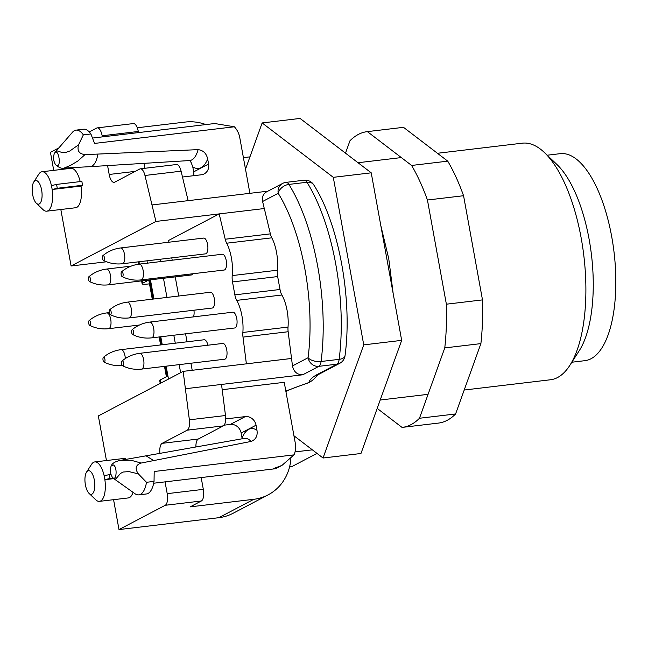<?xml version="1.0" encoding="UTF-8"?>
<svg xmlns="http://www.w3.org/2000/svg" width="648" height="648" viewBox="0 0 648 648"><rect width="100%" height="100%" fill="white"/><g stroke="black" fill="none" stroke-linecap="round" stroke-linejoin="round"><path stroke-width="0.97" d="M438.17 423.112A148.91 59.689 -96.8 0 0 438.429 423.087A148.91 59.689 -96.8 0 0 455.593 413.967L480.897 343.61A148.91 59.689 -96.8 0 0 482.493 299.894L463.563 195.72A148.91 59.689 -96.8 0 0 447.736 161.149L403.502 127.324A148.91 59.689 -96.8 0 0 403.242 127.356L367.124 131.657A148.91 59.689 83.2 0 1 367.376 131.625L411.618 165.451A148.91 59.689 83.2 0 1 427.437 200.013L446.375 304.196A148.91 59.689 83.2 0 1 444.771 347.911L419.467 418.26A148.91 59.689 83.2 0 1 402.303 427.38A148.91 59.689 83.2 0 1 402.044 427.413L377.193 408.41M345.497 153.155L349.952 140.778A148.91 59.689 83.2 0 1 367.124 131.657M403.502 127.324L367.376 131.625M455.593 413.967L419.467 418.26M480.897 343.61L444.771 347.911M482.493 299.894L446.375 304.196M463.563 195.72L427.437 200.013M447.736 161.149L411.618 165.451M236.763 318.524A7.938 3.183 83.2 0 1 234.714 327.977L151.632 337.859A7.938 3.183 83.2 0 0 153.851 329.597A7.938 3.183 83.2 0 0 149.753 322.088L232.843 312.198A7.938 3.183 83.2 0 1 236.763 318.524M214.302 298.582A7.938 3.183 83.2 0 1 212.252 308.035L129.171 317.917A7.938 3.183 83.2 0 0 131.39 309.655A7.938 3.183 83.2 0 0 127.292 302.146L210.381 292.256A7.938 3.183 83.2 0 1 214.302 298.582M193.93 310.214A7.938 3.183 83.2 0 1 193.501 316.88M207.579 244.401A7.938 3.183 83.2 0 1 205.538 253.854L122.448 263.736A7.938 3.183 83.2 0 0 124.667 255.474A7.938 3.183 83.2 0 0 120.569 247.965L203.658 238.075A7.938 3.183 83.2 0 1 207.579 244.401M234.859 294.856L280.009 289.486A9.931 3.977 -96.8 0 0 281.88 295.01L236.723 300.38A9.931 3.977 83.2 0 1 234.859 294.856L232.511 281.937A9.931 3.977 83.2 0 1 232.219 275.586A27.799 11.146 -96.8 0 0 226.646 243.211A9.931 3.977 83.2 0 1 225.221 239.234L219.17 213.905L168.61 240.457L168.934 242.206M171.777 257.864L172.206 260.213M175.235 276.882L178.71 296.023M185.579 333.817L187.029 341.796M190.925 363.228L192.205 370.291M281.88 295.01A27.799 11.146 83.2 0 1 288.028 327.086A9.931 3.977 -96.8 0 0 288.158 331.736L243 337.106L246.378 363.844L291.535 358.474L292.483 365.926L308.084 357.728A9.931 4.836 7.3 0 0 321.084 361.495L339.147 359.348A9.931 4.836 7.3 0 0 345.019 355.776C352.666 300.154 338.969 224.135 313.713 184.818A9.931 9.931 0 0 0 304.123 180.217A9.931 3.977 -96.8 0 1 306.966 182.266A9.931 6.917 -32 0 1 313.713 184.818M243 337.106A9.931 3.977 83.2 0 1 242.87 332.456L288.028 327.086M236.723 300.38A27.799 11.146 83.2 0 1 242.87 332.456M192.942 273.74A7.938 3.183 83.2 0 1 191.508 274.946L108.419 284.828A7.938 3.183 83.2 0 0 110.646 276.566A7.938 3.183 83.2 0 0 106.539 269.058L131.131 266.134M103.437 357.323C108.427 353.079 114.315 350.519 121.103 349.637L204.185 339.755A7.938 3.183 83.2 0 1 207.927 345.214M226.233 260.569A7.938 3.183 83.2 0 1 224.184 270.022L141.102 279.912A7.938 3.183 83.2 0 0 143.321 271.65A7.938 3.183 83.2 0 0 139.223 264.133L222.305 254.251A7.938 3.183 83.2 0 1 226.233 260.569M226.727 349.758A7.938 3.183 83.2 0 1 224.678 359.211L141.596 369.101A7.938 3.183 83.2 0 0 143.816 360.839A7.938 3.183 83.2 0 0 139.717 353.322L222.807 343.44A7.938 3.183 83.2 0 1 226.727 349.758M317.139 375.435L317.131 375.443A94.308 37.803 83.2 0 1 309.29 382.369A94.308 37.803 83.2 0 1 306.95 383.381A94.308 37.803 83.2 0 1 306.626 383.495M245.511 169.201L262.148 122.942L333.291 177.333L363.739 344.874L323.044 458.015L293.949 435.772M262.148 122.942L300.081 118.43L371.223 172.822L401.671 340.362L360.968 453.495L323.044 458.015M401.671 340.362L363.739 344.874M371.223 172.822L333.291 177.333M110.014 478.451L104.911 479.666L104.555 477.73L104.207 475.802L109.309 474.587L110.014 478.451L113.149 478.078M33.801 181.942L38.799 174.15A19.853 7.962 83.2 0 1 42.023 171.752A19.853 7.962 83.2 0 1 51.435 185.636A19.853 7.962 83.2 0 1 51.824 187.556L51.467 185.62L56.578 184.405L57.275 188.276L52.172 189.491L51.824 187.556A19.853 7.962 83.2 0 1 52.14 189.508A19.853 7.962 83.2 0 1 46.713 211.183A19.853 7.962 83.2 0 1 43.019 209.612L36.329 203.213A11.915 4.779 -96.8 0 0 41.091 201.52A11.915 4.779 -96.8 0 0 41.618 189.977A11.915 4.779 -96.8 0 0 33.801 181.942A11.915 4.779 -96.8 0 0 32.4 192.893A11.915 4.779 -96.8 0 0 36.329 203.213M54.367 153.438C52.982 157.302 53.379 161.06 55.566 164.705L56.522 165.451C62.038 167.711 58.215 146.375 54.367 153.438L55.59 151.664L57.21 150.919L62.41 152.62L65.181 152.604L69.83 150.992L78.546 144.836C76.974 150.782 79.137 154.013 85.05 154.556L77.922 160.955L70.818 165.24L64.193 168.051L90.04 166.666L91.927 166.123C94.802 164.454 96.795 160.437 97.905 154.078L198.102 149.639C203.253 150.304 206.445 153.414 207.668 158.963A42.412 17.002 83.2 0 1 192.756 166.795L191.152 162.543L189.686 160.558M111.164 465.985C112.072 463.385 115.117 461.514 120.309 460.388L131.058 460.242L141.118 463.053C135.651 464.932 134.719 468.536 138.34 473.874L129.001 471.606L123.193 472.019L120.488 473.437L115.798 478.953L114.161 478.896L112.323 477.212C116.421 482.736 117.823 466.665 113.238 464.924L111.164 465.985C109.787 469.8 110.176 473.55 112.323 477.212M55.598 151.656L72.463 132.249A27.799 11.146 83.2 0 1 76.051 130.135A27.799 11.146 83.2 0 1 83.349 134.865L90.898 133.966L94.568 143.419L234.382 126.781A19.853 17.982 -117.7 0 1 239.768 137.603L249.893 193.323M234.382 126.781L214.707 123.525M83.349 134.865L78.546 144.836M90.898 133.966A27.799 11.146 -96.8 0 0 83.6 129.236L76.051 130.135M85.05 154.556L97.905 154.078M193.655 175.697A9.931 8.991 62.3 0 0 193.679 171.866L208.591 164.041A9.931 8.991 -117.7 0 1 204.177 173.899A9.931 8.991 -117.7 0 1 201.317 174.782L182.485 177.026M208.591 164.041L207.668 158.963M193.679 171.866L192.756 166.795M276.664 468.14L273.31 468.666L281.945 465.41L294.006 454.872A19.853 17.982 62.3 0 0 295.31 443.256L284.237 382.32L222.199 389.699M86.532 472.117L91.538 464.333A19.853 7.962 83.2 0 1 94.754 461.935A19.853 7.962 83.2 0 1 104.166 475.818A19.853 7.962 83.2 0 1 104.555 477.73A19.853 7.962 83.2 0 1 104.871 479.69A19.853 7.962 83.2 0 1 99.444 501.366A19.853 7.962 83.2 0 1 95.75 499.786L89.068 493.395A11.915 4.779 -96.8 0 0 93.822 491.694A11.915 4.779 -96.8 0 0 94.349 480.16A11.915 4.779 -96.8 0 0 86.532 472.117A11.915 4.779 -96.8 0 0 85.131 483.076A11.915 4.779 -96.8 0 0 89.068 493.395M52.172 189.491L81.032 186.073L82.563 185.271L81.859 181.399L56.578 184.405M82.563 185.271L57.275 188.276M110.93 474.393L109.309 474.587M113.789 478.629L104.911 479.666M138.34 473.874L146.489 482.298A27.799 11.146 83.2 0 1 138.866 494.861A27.799 11.146 83.2 0 1 134.889 493.655L114.161 478.896M138.866 494.861L146.416 493.962A27.799 11.146 -96.8 0 0 154.038 481.399L154.192 471.501L294.006 454.872M140.324 168.828L176.45 164.527A9.931 3.977 83.2 0 1 181.092 171.185L144.966 175.478A9.931 3.977 -96.8 0 0 140.324 168.828A9.931 3.977 -96.8 0 0 139.741 169.015L114.672 182.177A9.931 3.977 83.2 0 1 114.088 182.363A9.931 3.977 83.2 0 1 109.188 174.466L135.27 171.364M159.926 453.357A9.931 3.977 83.2 0 1 162.138 443.337L187.199 430.175A9.931 3.977 -96.8 0 0 189.37 419.823L183.157 371.369L246.378 363.844M162.138 443.337L198.264 439.036A9.931 3.977 -96.8 0 0 195.907 446.974M167.2 493.655L203.318 489.362A9.931 3.977 83.2 0 1 201.35 500.993L165.224 505.286A9.931 3.977 -96.8 0 0 167.2 493.655L165.054 481.869M138.283 131.471L102.157 135.772A9.931 3.977 -96.8 0 0 97.257 127.875L133.383 123.574A9.931 3.977 83.2 0 1 138.283 131.471L138.486 132.589M97.257 127.875A9.931 3.977 -96.8 0 0 96.674 128.061L89.27 131.949M189.37 419.823L225.496 415.522A9.931 3.977 83.2 0 1 223.325 425.874L187.199 430.175M160.242 383.405L159.716 380.538A9.931 1.377 -10.3 0 1 160.453 379.841L167.168 376.318L165.337 366.274M142.455 280.778L142.876 283.111A9.931 1.377 169.7 0 0 142.139 283.816A9.931 1.377 169.7 0 0 148.181 283.994L149.494 283.84M152.28 299.174L148.854 280.292A9.931 1.377 -10.3 0 1 148.975 280.009M232.219 275.586L277.368 270.216A9.931 3.977 -96.8 0 0 277.668 276.566L232.511 281.937M225.221 239.234L270.37 233.863A9.931 3.977 -96.8 0 0 271.804 237.832L226.646 243.211M285.825 391.06L309.29 382.369C309.242 380.295 311.502 377.881 316.078 375.135A9.931 8.991 62.3 0 0 318.938 374.252L339.795 363.293A9.931 9.931 0 0 0 345.019 355.776M285.922 391.586L287.307 390.866A9.931 8.991 -117.7 0 1 285.898 391.441M264.279 208.535L262.602 201.488L278.203 193.298A9.931 6.917 -32 0 1 288.903 184.413A138.98 55.712 83.2 0 1 321.084 361.495A9.931 3.977 -96.8 0 1 318.873 366.331A9.931 8.991 -117.7 0 1 308.084 357.728A129.049 51.727 -96.8 0 0 278.203 193.298A9.931 8.991 -117.7 0 1 282.617 183.433A9.931 9.931 0 0 1 286.06 182.363A9.931 3.977 83.2 0 1 288.903 184.413L306.966 182.266A138.98 55.712 -96.8 0 1 339.147 359.348A9.931 3.977 -96.8 0 1 336.936 364.176A9.931 8.991 62.3 0 0 339.795 363.293M316.078 375.135L336.936 364.176L318.873 366.331L302.778 374.779C297.23 374.828 293.795 371.879 292.483 365.926M262.602 201.488C261.792 197.162 263.112 193.954 266.547 191.873M268.118 494.87L233.078 513.281A49.637 44.947 -117.7 0 1 218.781 517.703L253.83 499.292A49.637 44.947 62.3 0 0 268.118 494.87A49.637 44.947 62.3 0 0 290.895 458.744M205.886 124.57A49.637 44.947 62.3 0 0 185.271 122.059L137.271 127.769M225.682 418.932L245.26 416.599A9.931 8.991 -117.7 0 1 256.049 425.201L256.973 430.272C257.791 435.845 255.839 439.563 251.132 441.426L141.118 463.053M146.489 482.298L154.038 481.399M242.158 438.769L242.06 438.105A42.412 17.002 83.2 0 1 256.973 430.272M256.049 425.201L241.137 433.034A9.931 8.991 62.3 0 0 230.348 424.432L245.26 416.599M224.127 425.169L230.348 424.432M126.417 459.302A19.853 7.962 -96.8 0 0 123.655 458.492L94.754 461.935M80.19 181.594A19.853 7.962 -96.8 0 0 70.924 168.318L42.023 171.752M142.876 283.111L148.74 280.033M249.95 156.857L243.405 157.634M289.607 466.787L292.062 466.495L317.002 453.389M312.352 449.842L295.043 451.899M288.158 331.736L291.535 358.474M246.41 363.828L291.568 358.457M280.009 289.486L277.668 276.566M270.37 233.863L264.319 208.535L219.17 213.905M277.368 270.216A27.799 11.146 -96.8 0 0 271.804 237.832M188.131 200.653L152.005 204.954L188.131 200.653L181.092 171.185M267.859 191.184L188.106 200.669M219.129 213.921L155.917 221.446L144.966 175.478M302.778 374.779L185.401 388.735M144.075 163.353L144.966 168.278M102.157 135.772L102.36 136.89M107.576 165.588L109.188 174.466M203.318 489.362L201.18 477.568M253.83 499.292L190.164 506.866L201.35 500.993M225.496 415.522L221.527 384.434M198.264 439.036L223.325 425.874M183.157 371.369L98.342 415.919L106.45 460.542M99.444 501.366L128.345 497.923A19.853 7.962 -96.8 0 0 133.01 492.31M113.57 499.681L118.997 529.57L165.224 505.286M118.997 529.57L218.781 517.703M58.838 147.93L50.447 152.337L53.719 170.367M46.713 211.183L75.614 207.749A19.853 7.962 -96.8 0 0 81.032 186.073M60.831 209.506L71.094 265.988L155.917 221.446M106.539 261.776L71.094 265.988M241.137 433.034L242.06 438.105M122.448 263.736C116.186 264.433 110.273 263.525 104.733 261.014L103.478 260.407A2.479 0.996 83.2 0 1 102.481 258.269A2.479 0.996 83.2 0 1 102.789 255.774A2.479 0.996 83.2 0 1 104.409 257.677A2.479 0.996 83.2 0 1 103.502 260.423M89.432 281.499A2.479 0.996 83.2 0 1 88.452 279.369A2.479 0.996 83.2 0 1 88.76 276.874A2.479 0.996 83.2 0 1 90.38 278.778A2.479 0.996 83.2 0 1 89.473 281.516L90.704 282.115C96.252 284.618 102.157 285.525 108.419 284.828M89.675 325.353A2.479 0.996 83.2 0 1 88.695 323.222A2.479 0.996 83.2 0 1 89.003 320.728A2.479 0.996 83.2 0 1 90.623 322.631A2.479 0.996 83.2 0 1 89.716 325.369L90.947 325.968C96.495 328.471 102.4 329.378 108.662 328.682L139.45 325.021M122.974 365.407C116.713 366.104 110.808 365.197 105.26 362.694L104.004 362.078A2.479 0.996 83.2 0 1 103.008 359.948A2.479 0.996 83.2 0 1 103.316 357.453A2.479 0.996 83.2 0 1 104.936 359.356A2.479 0.996 83.2 0 1 104.028 362.094M110.184 314.58A2.479 0.996 83.2 0 1 109.204 312.449A2.479 0.996 83.2 0 1 109.512 309.955A2.479 0.996 83.2 0 1 111.132 311.858A2.479 0.996 83.2 0 1 110.217 314.596L111.448 315.195C116.996 317.706 122.901 318.605 129.171 317.917M141.102 279.912C134.833 280.6 128.928 279.693 123.379 277.19L122.124 276.583A2.479 0.996 83.2 0 1 121.136 274.444A2.479 0.996 83.2 0 1 121.443 271.949A2.479 0.996 83.2 0 1 123.063 273.853A2.479 0.996 83.2 0 1 122.148 276.591M151.632 337.859C145.363 338.548 139.458 337.649 133.909 335.138L132.654 334.53A2.479 0.996 83.2 0 1 131.666 332.392A2.479 0.996 83.2 0 1 131.973 329.897A2.479 0.996 83.2 0 1 133.593 331.8A2.479 0.996 83.2 0 1 132.678 334.538M122.61 365.764A2.479 0.996 83.2 0 1 121.63 363.633A2.479 0.996 83.2 0 1 121.937 361.139A2.479 0.996 83.2 0 1 123.557 363.042A2.479 0.996 83.2 0 1 122.642 365.78M571.852 362.224L584.869 360.677A104.239 41.78 -96.8 0 0 614.045 252.234A104.239 41.78 -96.8 0 0 560.245 153.665L547.228 155.212M437.44 153.276L522.361 143.176A119.127 47.75 83.2 0 1 544.523 152.636L557.061 164.624A104.239 41.78 83.2 0 1 591.47 254.923A104.239 41.78 83.2 0 1 579.207 350.771L569.835 365.367A119.127 47.75 83.2 0 1 550.508 379.76L464.203 390.031M544.523 152.636A119.127 47.75 83.2 0 1 583.848 255.83A119.127 47.75 83.2 0 1 569.835 365.367M189.888 160.526L189.524 160.558A33.494 13.422 -96.8 0 0 198.102 149.639M160.453 379.841L161.028 382.992M138.996 261.768L139.425 264.109M149.648 279.928L153.131 299.068M159.999 336.863L161.441 344.833M168.488 379.08L166.139 366.177M162.243 344.744L160.793 336.766M153.924 298.971L150.449 279.831M147.42 263.161L146.991 260.812M160.024 259.265L160.445 261.614M163.474 278.284L166.957 297.424M173.826 335.219L175.276 343.189M179.172 364.63L180.638 372.697M153.6 460.509L146.051 455.828L244.555 438.356M251.132 441.426A33.494 13.422 -96.8 0 0 244.191 438.413M89.124 320.598C94.114 316.354 100.003 313.794 106.79 312.911A7.938 3.183 83.2 0 1 110.889 320.42A7.938 3.183 83.2 0 1 108.662 328.682M121.103 349.637A7.938 3.183 83.2 0 1 125.315 358.555M402.303 427.38L438.429 423.087M64.743 168.213C61.925 168.836 58.871 167.67 55.566 164.705M90.04 166.666L189.524 160.558M276.129 468.415L281.921 465.377M142.139 283.816L141.604 280.884M138.583 264.222L138.154 261.865M166.374 376.731L164.495 366.371M160.599 344.939L159.149 336.96M317.131 375.443L318.929 374.252M306.95 383.381C304.236 384.305 290.798 388.889 287.315 390.857M286.06 182.363L304.123 180.217M266.628 191.832L282.617 183.433M120.317 460.38L146.051 455.819M153.698 483.222L274.914 468.796M92.591 138.048L215.614 123.42M102.91 255.652C107.9 251.408 113.781 248.84 120.569 247.965M88.881 276.745C93.871 272.5 99.76 269.941 106.539 269.058M106.79 312.911L109.228 312.62M109.625 309.825C114.615 305.589 120.504 303.021 127.292 302.146M121.557 271.82C126.546 267.575 132.435 265.016 139.223 264.133M132.087 329.767C137.076 325.531 142.965 322.963 149.753 322.088M122.618 365.772L123.873 366.379C129.422 368.882 135.335 369.789 141.596 369.101M122.059 361.009C127.04 356.764 132.929 354.205 139.717 353.322M393.19 293.714L388.76 258.755L380.805 225.561M401.323 157.577L358.02 162.729M428.077 394.324L380.206 400.019"/></g></svg>
